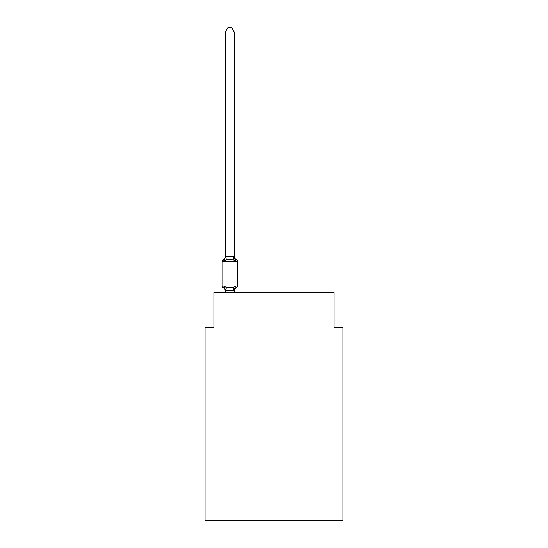 <?xml version="1.0" encoding="UTF-8"?>
<svg xmlns="http://www.w3.org/2000/svg" width="548" height="548" viewBox="0 0 548 548"><rect width="100%" height="100%" fill="white"/><g stroke="black" fill="none" stroke-linecap="round" stroke-linejoin="round"><path stroke-width="0.82" d="M342.966 520.6L342.966 327.848L334.122 327.848L334.122 292.481L213.878 292.481L213.878 327.848L205.034 327.848L205.034 520.6L342.966 520.6M234.208 31.996L225.372 31.996L228.023 27.4L231.557 27.4L234.208 31.996L234.208 256.704L235.318 260.923L236.4 259.677A1.767 1.767 0 0 1 237.394 261.266L237.394 286.022A1.767 1.767 0 0 1 236.4 287.618L235.318 286.371L236.4 287.618L235.318 286.371L236.4 287.618L235.318 286.371L236.4 287.618L235.318 286.371L236.4 287.618L235.318 286.371L236.4 287.618L235.318 286.371L236.4 287.618L235.318 286.371L236.4 287.618L235.318 286.371L236.4 287.618L235.318 286.371L236.4 287.618L235.318 286.371L236.4 287.618L235.318 286.371L236.4 287.618L235.318 286.371L236.4 287.618L235.318 286.371L236.4 287.618L235.318 286.371L236.4 287.618L235.318 286.371L236.4 287.618L235.318 286.371L236.4 287.618L235.318 286.371L236.4 287.618L235.318 286.371L236.4 287.618L235.318 286.371L236.4 287.618L235.318 286.371L236.4 287.618L235.318 286.371L236.4 287.618L235.318 286.371L234.14 290.776L225.44 290.776L224.262 286.371L223.18 287.618A1.767 1.767 0 0 1 222.187 286.022A1.767 1.767 0 0 0 223.18 287.618A1.767 1.767 0 0 1 222.187 286.022A1.767 1.767 0 0 0 223.18 287.618A1.767 1.767 0 0 1 222.187 286.022A1.767 1.767 0 0 0 223.18 287.618A1.767 1.767 0 0 1 222.187 286.022A1.767 1.767 0 0 0 223.18 287.618A1.767 1.767 0 0 1 222.187 286.022A1.767 1.767 0 0 0 223.18 287.618A1.767 1.767 0 0 1 222.187 286.022A1.767 1.767 0 0 0 223.18 287.618A1.767 1.767 0 0 1 222.187 286.022A1.767 1.767 0 0 0 223.18 287.618A1.767 1.767 0 0 1 222.187 286.022A1.767 1.767 0 0 0 223.18 287.618A1.767 1.767 0 0 1 222.187 286.022A1.767 1.767 0 0 0 223.18 287.618A1.767 1.767 0 0 1 222.187 286.022A1.767 1.767 0 0 0 223.18 287.618A1.767 1.767 0 0 1 222.187 286.022A1.767 1.767 0 0 0 223.18 287.618A1.767 1.767 0 0 1 222.187 286.022A1.767 1.767 0 0 0 223.18 287.618A1.767 1.767 0 0 1 222.187 286.022A1.767 1.767 0 0 0 223.18 287.618A1.767 1.767 0 0 1 222.187 286.022A1.767 1.767 0 0 0 223.18 287.618A1.767 1.767 0 0 1 222.187 286.022A1.767 1.767 0 0 0 223.18 287.618A1.767 1.767 0 0 1 222.187 286.022A1.767 1.767 0 0 0 223.18 287.618A1.767 1.767 0 0 1 222.187 286.022A1.767 1.767 0 0 0 223.18 287.618A1.767 1.767 0 0 1 222.187 286.022A1.767 1.767 0 0 0 223.18 287.618A1.767 1.767 0 0 1 222.187 286.022A1.767 1.767 0 0 0 223.18 287.618A1.767 1.767 0 0 1 222.187 286.022A1.767 1.767 0 0 0 223.18 287.618A1.767 1.767 0 0 1 222.187 286.022A1.767 1.767 0 0 0 223.18 287.618L224.262 286.371L223.18 287.618A1.767 1.767 0 0 1 222.187 286.022A1.767 1.767 0 0 0 223.18 287.618L224.262 286.371L223.18 287.618A1.767 1.767 0 0 1 222.187 286.022A1.767 1.767 0 0 0 223.18 287.618L224.262 286.371L223.18 287.618A1.767 1.767 0 0 1 222.187 286.022A1.767 1.767 0 0 0 223.18 287.618A1.767 1.767 0 0 1 222.187 286.022A1.767 1.767 0 0 0 223.18 287.618L224.262 286.371L223.18 287.618A1.767 1.767 0 0 1 222.187 286.022A1.767 1.767 0 0 0 223.18 287.618L224.262 286.371L223.18 287.618A1.767 1.767 0 0 1 222.187 286.022A1.767 1.767 0 0 0 223.18 287.618L224.262 286.371L223.18 287.618A1.767 1.767 0 0 1 222.187 286.022A1.767 1.767 0 0 0 223.18 287.618L224.262 286.371L223.18 287.618A1.767 1.767 0 0 1 222.187 286.022A1.767 1.767 0 0 0 223.18 287.618L224.262 286.371L223.18 287.618A1.767 1.767 0 0 1 222.187 286.022A1.767 1.767 0 0 0 223.18 287.618A1.767 1.767 0 0 1 222.187 286.022A1.767 1.767 0 0 0 223.18 287.618L224.262 286.371L223.18 287.618A1.767 1.767 0 0 1 222.187 286.022A1.767 1.767 0 0 0 223.18 287.618L224.262 286.371L223.18 287.618A1.767 1.767 0 0 1 222.187 286.022A1.767 1.767 0 0 0 223.18 287.618L224.262 286.371L223.18 287.618A1.767 1.767 0 0 1 222.187 286.022A1.767 1.767 0 0 0 223.18 287.618L224.262 286.371L223.18 287.618A1.767 1.767 0 0 1 222.187 286.022A1.767 1.767 0 0 0 223.18 287.618L224.262 286.371L223.18 287.618A1.767 1.767 0 0 1 222.187 286.022A1.767 1.767 0 0 0 223.18 287.618A1.767 1.767 0 0 1 222.187 286.022A1.767 1.767 0 0 0 223.18 287.618L224.262 286.371L223.18 287.618A1.767 1.767 0 0 1 222.187 286.022A1.767 1.767 0 0 0 223.18 287.618L224.262 286.371L223.18 287.618A1.767 1.767 0 0 1 222.187 286.022A1.767 1.767 0 0 0 223.18 287.618L224.262 286.371L223.18 287.618A1.767 1.767 0 0 1 222.187 286.022A1.767 1.767 0 0 0 223.18 287.618L224.262 286.371L223.18 287.618A1.767 1.767 0 0 1 222.187 286.022A1.767 1.767 0 0 0 223.18 287.618A1.767 1.767 0 0 1 222.187 286.022A1.767 1.767 0 0 0 223.18 287.618L224.262 286.371L223.18 287.618A1.767 1.767 0 0 1 222.187 286.022A1.767 1.767 0 0 0 223.18 287.618L224.262 286.371L223.18 287.618A1.767 1.767 0 0 1 222.187 286.022A1.767 1.767 0 0 0 223.18 287.618L224.262 286.371L223.18 287.618L224.262 286.371L223.18 287.618L224.262 286.371L223.18 287.618L224.262 286.371L223.18 287.618L224.262 286.371L223.18 287.618L224.262 286.371L223.18 287.618L224.262 286.371L223.18 287.618L224.262 286.371L223.18 287.618L224.262 286.371L223.18 287.618L224.262 286.371L223.18 287.618L224.262 286.371L223.18 287.618L224.262 286.371L223.18 287.618L224.262 286.371L226.475 287.508L229.79 287.686L233.106 287.508L235.318 286.371L236.4 287.618A1.767 1.767 0 0 0 237.394 286.022A1.767 1.767 0 0 1 236.4 287.618L235.893 287.371L236.4 287.618A1.767 1.767 0 0 0 237.394 286.022A1.767 1.767 0 0 1 236.4 287.618A1.767 1.767 0 0 0 237.394 286.022A1.767 1.767 0 0 1 236.4 287.618L235.893 287.371L236.4 287.618A1.767 1.767 0 0 0 237.394 286.022A1.767 1.767 0 0 1 236.4 287.618A1.767 1.767 0 0 0 237.394 286.022A1.767 1.767 0 0 1 236.4 287.618L235.893 287.371L236.4 287.618A1.767 1.767 0 0 0 237.394 286.022A1.767 1.767 0 0 1 236.4 287.618A1.767 1.767 0 0 0 237.394 286.022A1.767 1.767 0 0 1 236.4 287.618L235.893 287.371L236.4 287.618A1.767 1.767 0 0 0 237.394 286.022A1.767 1.767 0 0 1 236.4 287.618A1.767 1.767 0 0 0 237.394 286.022A1.767 1.767 0 0 1 236.4 287.618L235.893 287.371L236.4 287.618A1.767 1.767 0 0 0 237.394 286.022A1.767 1.767 0 0 1 236.4 287.618A1.767 1.767 0 0 0 237.394 286.022A1.767 1.767 0 0 1 236.4 287.618L235.893 287.371L236.4 287.618A1.767 1.767 0 0 0 237.394 286.022A1.767 1.767 0 0 1 236.4 287.618A1.767 1.767 0 0 0 237.394 286.022A1.767 1.767 0 0 1 236.4 287.618L235.893 287.371L236.4 287.618A1.767 1.767 0 0 0 237.394 286.022A1.767 1.767 0 0 1 236.4 287.618A1.767 1.767 0 0 0 237.394 286.022A1.767 1.767 0 0 1 236.4 287.618L235.893 287.371L236.4 287.618A1.767 1.767 0 0 0 237.394 286.022A1.767 1.767 0 0 1 236.4 287.618A1.767 1.767 0 0 0 237.394 286.022A1.767 1.767 0 0 1 236.4 287.618L235.893 287.371L236.4 287.618A1.767 1.767 0 0 0 237.394 286.022A1.767 1.767 0 0 1 236.4 287.618A1.767 1.767 0 0 0 237.394 286.022A1.767 1.767 0 0 1 236.4 287.618L235.893 287.371L236.4 287.618A1.767 1.767 0 0 0 237.394 286.022A1.767 1.767 0 0 1 236.4 287.618A1.767 1.767 0 0 0 237.394 286.022A1.767 1.767 0 0 1 236.4 287.618L235.893 287.371L236.4 287.618A1.767 1.767 0 0 0 237.394 286.022A1.767 1.767 0 0 1 236.4 287.618A1.767 1.767 0 0 0 237.394 286.022A1.767 1.767 0 0 1 236.4 287.618L235.893 287.371L236.4 287.618A1.767 1.767 0 0 0 237.394 286.022A1.767 1.767 0 0 1 236.4 287.618A1.767 1.767 0 0 0 237.394 286.022A1.767 1.767 0 0 1 236.4 287.618L235.893 287.371L236.4 287.618A1.767 1.767 0 0 0 237.394 286.022A1.767 1.767 0 0 1 236.4 287.618A1.767 1.767 0 0 0 237.394 286.022A1.767 1.767 0 0 1 236.4 287.618L235.893 287.371L236.4 287.618A1.767 1.767 0 0 0 237.394 286.022A1.767 1.767 0 0 1 236.4 287.618A1.767 1.767 0 0 0 237.394 286.022A1.767 1.767 0 0 1 236.4 287.618L235.893 287.371L236.4 287.618A1.767 1.767 0 0 0 237.394 286.022A1.767 1.767 0 0 1 236.4 287.618A1.767 1.767 0 0 0 237.394 286.022A1.767 1.767 0 0 1 236.4 287.618L235.893 287.371L236.4 287.618A1.767 1.767 0 0 0 237.394 286.022A1.767 1.767 0 0 1 236.4 287.618A1.767 1.767 0 0 0 237.394 286.022A1.767 1.767 0 0 1 236.4 287.618L235.893 287.371L236.4 287.618A1.767 1.767 0 0 0 237.394 286.022A1.767 1.767 0 0 1 236.4 287.618A1.767 1.767 0 0 0 237.394 286.022A1.767 1.767 0 0 1 236.4 287.618L235.893 287.371L236.4 287.618A1.767 1.767 0 0 0 237.394 286.022A1.767 1.767 0 0 1 236.4 287.618A1.767 1.767 0 0 0 237.394 286.022A1.767 1.767 0 0 1 236.4 287.618L235.893 287.371L236.4 287.618A1.767 1.767 0 0 0 237.394 286.022A1.767 1.767 0 0 1 236.4 287.618A1.767 1.767 0 0 0 237.394 286.022A1.767 1.767 0 0 1 236.4 287.618L235.893 287.371L236.4 287.618A1.767 1.767 0 0 0 237.394 286.022A1.767 1.767 0 0 1 236.4 287.618A1.767 1.767 0 0 0 237.394 286.022A1.767 1.767 0 0 1 236.4 287.618L235.893 287.371L236.4 287.618A1.767 1.767 0 0 0 237.394 286.022A1.767 1.767 0 0 1 236.4 287.618A1.767 1.767 0 0 0 237.394 286.022A1.767 1.767 0 0 1 236.4 287.618L235.893 287.371M225.372 31.996L225.372 256.539L234.208 256.704L234.208 256.176A3.891 3.891 0 0 0 236.4 259.677L235.318 260.923L236.4 259.677L235.318 260.923L236.4 259.677L235.318 260.923L236.4 259.677L235.318 260.923L236.4 259.677L235.318 260.923L236.4 259.677L235.318 260.923L236.4 259.677L235.318 260.923L236.4 259.677L235.318 260.923L236.4 259.677L235.318 260.923L236.4 259.677L235.318 260.923L236.4 259.677L235.318 260.923L236.4 259.677L235.318 260.923L236.4 259.677L235.318 260.923L236.4 259.677L235.318 260.923L236.4 259.677L235.318 260.923L236.4 259.677L235.318 260.923L236.4 259.677L235.318 260.923L236.4 259.677L235.318 260.923L233.106 259.786L229.79 259.608L226.475 259.786L224.262 260.923L223.18 259.677A1.767 1.767 0 0 0 222.187 261.266A1.767 1.767 0 0 1 223.18 259.677L223.687 259.923L223.18 259.677A1.767 1.767 0 0 0 222.187 261.266A1.767 1.767 0 0 1 223.18 259.677A1.767 1.767 0 0 0 222.187 261.266A1.767 1.767 0 0 1 223.18 259.677L223.687 259.923L223.18 259.677A1.767 1.767 0 0 0 222.187 261.266A1.767 1.767 0 0 1 223.18 259.677A1.767 1.767 0 0 0 222.187 261.266A1.767 1.767 0 0 1 223.18 259.677L223.687 259.923L223.18 259.677A1.767 1.767 0 0 0 222.187 261.266A1.767 1.767 0 0 1 223.18 259.677A1.767 1.767 0 0 0 222.187 261.266A1.767 1.767 0 0 1 223.18 259.677L223.687 259.923L223.18 259.677A1.767 1.767 0 0 0 222.187 261.266A1.767 1.767 0 0 1 223.18 259.677A1.767 1.767 0 0 0 222.187 261.266A1.767 1.767 0 0 1 223.18 259.677L223.687 259.923L223.18 259.677A1.767 1.767 0 0 0 222.187 261.266A1.767 1.767 0 0 1 223.18 259.677A1.767 1.767 0 0 0 222.187 261.266A1.767 1.767 0 0 1 223.18 259.677L223.687 259.923L223.18 259.677A1.767 1.767 0 0 0 222.187 261.266A1.767 1.767 0 0 1 223.18 259.677A1.767 1.767 0 0 0 222.187 261.266A1.767 1.767 0 0 1 223.18 259.677L223.687 259.923L223.18 259.677A1.767 1.767 0 0 0 222.187 261.266A1.767 1.767 0 0 1 223.18 259.677A1.767 1.767 0 0 0 222.187 261.266A1.767 1.767 0 0 1 223.18 259.677L223.687 259.923L223.18 259.677A1.767 1.767 0 0 0 222.187 261.266A1.767 1.767 0 0 1 223.18 259.677A1.767 1.767 0 0 0 222.187 261.266A1.767 1.767 0 0 1 223.18 259.677L223.687 259.923L223.18 259.677A1.767 1.767 0 0 0 222.187 261.266A1.767 1.767 0 0 1 223.18 259.677A1.767 1.767 0 0 0 222.187 261.266A1.767 1.767 0 0 1 223.18 259.677L223.687 259.923L223.18 259.677A1.767 1.767 0 0 0 222.187 261.266A1.767 1.767 0 0 1 223.18 259.677A1.767 1.767 0 0 0 222.187 261.266A1.767 1.767 0 0 1 223.18 259.677L223.687 259.923L223.18 259.677A1.767 1.767 0 0 0 222.187 261.266A1.767 1.767 0 0 1 223.18 259.677A1.767 1.767 0 0 0 222.187 261.266A1.767 1.767 0 0 1 223.18 259.677L223.687 259.923L223.18 259.677A1.767 1.767 0 0 0 222.187 261.266A1.767 1.767 0 0 1 223.18 259.677A1.767 1.767 0 0 0 222.187 261.266A1.767 1.767 0 0 1 223.18 259.677L223.687 259.923L223.18 259.677A1.767 1.767 0 0 0 222.187 261.266A1.767 1.767 0 0 1 223.18 259.677A1.767 1.767 0 0 0 222.187 261.266A1.767 1.767 0 0 1 223.18 259.677L223.687 259.923L223.18 259.677A1.767 1.767 0 0 0 222.187 261.266A1.767 1.767 0 0 1 223.18 259.677A1.767 1.767 0 0 0 222.187 261.266A1.767 1.767 0 0 1 223.18 259.677L223.687 259.923L223.18 259.677A1.767 1.767 0 0 0 222.187 261.266A1.767 1.767 0 0 1 223.18 259.677A1.767 1.767 0 0 0 222.187 261.266A1.767 1.767 0 0 1 223.18 259.677L223.687 259.923L223.18 259.677A1.767 1.767 0 0 0 222.187 261.266A1.767 1.767 0 0 1 223.18 259.677A1.767 1.767 0 0 0 222.187 261.266A1.767 1.767 0 0 1 223.18 259.677L223.687 259.923L223.18 259.677A1.767 1.767 0 0 0 222.187 261.266A1.767 1.767 0 0 1 223.18 259.677A1.767 1.767 0 0 0 222.187 261.266A1.767 1.767 0 0 1 223.18 259.677L223.687 259.923L223.18 259.677A1.767 1.767 0 0 0 222.187 261.266A1.767 1.767 0 0 1 223.18 259.677A1.767 1.767 0 0 0 222.187 261.266A1.767 1.767 0 0 1 223.18 259.677L223.687 259.923L223.18 259.677A1.767 1.767 0 0 0 222.187 261.266A1.767 1.767 0 0 1 223.18 259.677A1.767 1.767 0 0 0 222.187 261.266A1.767 1.767 0 0 1 223.18 259.677L223.687 259.923L223.18 259.677A1.767 1.767 0 0 0 222.187 261.266A1.767 1.767 0 0 1 223.18 259.677A1.767 1.767 0 0 0 222.187 261.266A1.767 1.767 0 0 1 223.18 259.677L223.687 259.923L223.18 259.677A1.767 1.767 0 0 0 222.187 261.266A1.767 1.767 0 0 1 223.18 259.677A1.767 1.767 0 0 0 222.187 261.266A1.767 1.767 0 0 1 223.18 259.677L223.687 259.923M234.208 290.591L234.626 288.508L234.208 290.591M223.18 259.677L224.262 260.923L223.18 259.677A1.767 1.767 0 0 0 222.187 261.266A1.767 1.767 0 0 1 223.18 259.677L224.262 260.923L223.18 259.677A3.891 3.891 0 0 0 225.372 256.176L225.372 256.539M234.208 256.176L234.208 256.704M225.372 291.111L225.372 290.591L225.372 291.111A3.891 3.891 0 0 0 223.18 287.618M237.394 261.266L222.187 261.266L222.187 286.022L237.394 286.022A1.767 1.767 0 0 1 236.4 287.618A3.891 3.891 0 0 0 234.208 291.111M234.208 292.481L234.208 290.748M225.372 292.481L225.372 290.748M235.318 286.371L236.4 287.618M224.262 260.923L225.372 256.704M226.475 287.508L225.44 290.776M233.106 287.508L234.14 290.776M225.44 256.519L226.475 259.786M234.14 256.519L233.106 259.786"/></g></svg>
